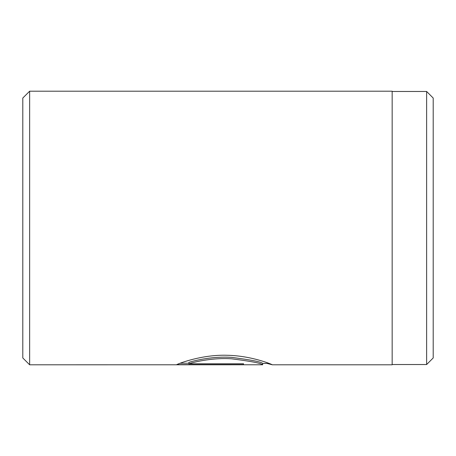 <?xml version="1.0" encoding="UTF-8"?>
<svg xmlns="http://www.w3.org/2000/svg" width="456" height="456" viewBox="0 0 456 456"><rect width="100%" height="100%" fill="white"/><g stroke="black" fill="none" stroke-linecap="round" stroke-linejoin="round"><path stroke-width="0.68" d="M426.634 364.526L426.634 91.474L433.2 98.04L433.2 357.96L426.634 364.526L392.16 364.526M188.898 363.768L188.898 362.395C195.248 360.24 214.081 356.056 231.711 357.396C250.96 359.858 261.282 361.864 262.679 363.409L262.679 364.777C261.265 363.244 250.948 361.26 231.728 358.832C214.103 357.498 195.236 361.642 188.898 363.768L243.532 363.768L243.532 364.612L176.768 364.612C178.837 363.478 201.803 354.523 226.763 355.258C251.718 355.669 272.648 364.652 272.249 364.777L267.056 363.432M272.192 364.8L392.16 364.8L392.16 91.2L29.64 91.2L29.64 364.8L262.679 364.777M29.64 364.8L22.8 357.96L22.8 98.04L29.64 91.2M180.126 363.244L188.898 363.244M269.165 363.432L262.679 363.432M392.16 91.474L426.634 91.474"/></g></svg>

